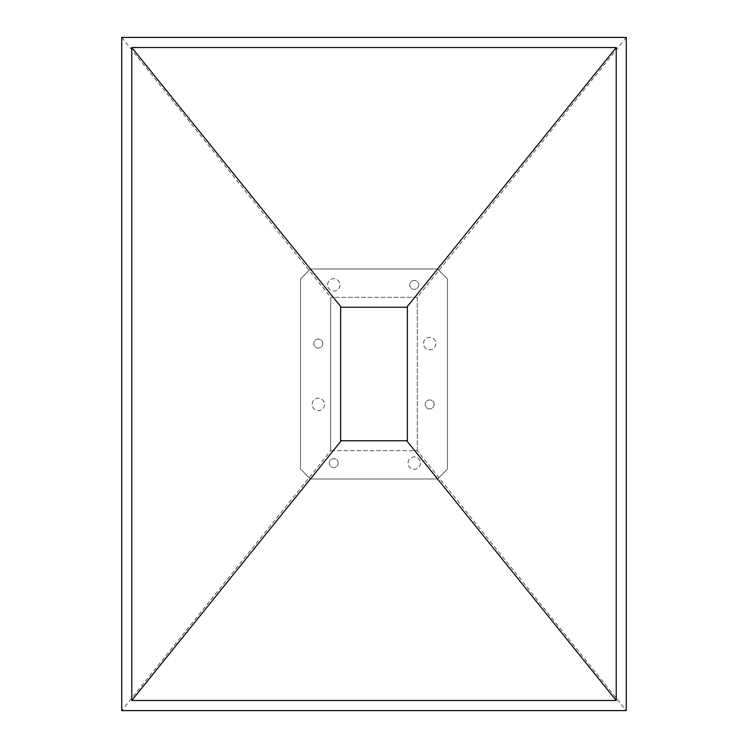 <?xml version="1.0" encoding="UTF-8"?>
<svg xmlns="http://www.w3.org/2000/svg" width="748" height="748" viewBox="0 0 748 748"><rect width="100%" height="100%" fill="white"/><g stroke="black" fill="none" stroke-linecap="round" stroke-linejoin="round"><path stroke-width="0.56" stroke-dasharray="3.74 2.81" d="M324.52 404.416A6.199 6.199 0 0 1 318.321 410.615A6.199 6.199 0 0 1 312.122 404.416A6.199 6.199 0 0 1 318.321 398.216A6.199 6.199 0 0 1 324.52 404.416A6.199 6.199 0 0 1 318.321 410.615A6.199 6.199 0 0 1 312.122 404.416A6.199 6.199 0 0 1 318.321 398.216A6.199 6.199 0 0 1 324.52 404.416M420.441 463.106A6.199 6.199 0 0 1 414.242 469.305A6.199 6.199 0 0 1 408.043 463.106A6.199 6.199 0 0 1 414.242 456.906A6.199 6.199 0 0 1 420.441 463.106A6.199 6.199 0 0 1 414.242 469.305A6.199 6.199 0 0 1 408.043 463.106A6.199 6.199 0 0 1 414.242 456.906A6.199 6.199 0 0 1 420.441 463.106M435.878 343.584A6.199 6.199 0 0 1 429.679 349.784A6.199 6.199 0 0 1 423.48 343.584A6.199 6.199 0 0 1 429.679 337.385A6.199 6.199 0 0 1 435.878 343.584A6.199 6.199 0 0 1 429.679 349.784A6.199 6.199 0 0 1 423.48 343.584A6.199 6.199 0 0 1 429.679 337.385A6.199 6.199 0 0 1 435.878 343.584M339.957 284.894A6.199 6.199 0 0 1 333.758 291.094A6.199 6.199 0 0 1 327.559 284.894A6.199 6.199 0 0 1 333.758 278.695A6.199 6.199 0 0 1 339.957 284.894A6.199 6.199 0 0 1 333.758 291.094A6.199 6.199 0 0 1 327.559 284.894A6.199 6.199 0 0 1 333.758 278.695A6.199 6.199 0 0 1 339.957 284.894M322.79 343.584A4.469 4.469 0 0 1 318.321 348.054A4.469 4.469 0 0 1 313.851 343.584A4.469 4.469 0 0 1 318.321 339.106A4.469 4.469 0 0 1 322.79 343.584A4.469 4.469 0 0 1 318.321 348.054A4.469 4.469 0 0 1 313.851 343.584A4.469 4.469 0 0 1 318.321 339.106A4.469 4.469 0 0 1 322.79 343.584M434.149 404.416A4.469 4.469 0 0 1 429.679 408.894A4.469 4.469 0 0 1 425.21 404.416A4.469 4.469 0 0 1 429.679 399.946A4.469 4.469 0 0 1 434.149 404.416A4.469 4.469 0 0 1 429.679 408.894A4.469 4.469 0 0 1 425.21 404.416A4.469 4.469 0 0 1 429.679 399.946A4.469 4.469 0 0 1 434.149 404.416M338.236 463.106A4.469 4.469 0 0 1 333.758 467.575A4.469 4.469 0 0 1 329.288 463.106A4.469 4.469 0 0 1 333.758 458.636A4.469 4.469 0 0 1 338.236 463.106A4.469 4.469 0 0 1 333.758 467.575A4.469 4.469 0 0 1 329.288 463.106A4.469 4.469 0 0 1 333.758 458.636A4.469 4.469 0 0 1 338.236 463.106M418.712 284.894A4.469 4.469 0 0 1 414.242 289.364A4.469 4.469 0 0 1 409.764 284.894A4.469 4.469 0 0 1 414.242 280.425A4.469 4.469 0 0 1 418.712 284.894A4.469 4.469 0 0 1 414.242 289.364A4.469 4.469 0 0 1 409.764 284.894A4.469 4.469 0 0 1 414.242 280.425A4.469 4.469 0 0 1 418.712 284.894M121.728 37.4L330.7 297.274L330.7 450.726L121.728 710.6M330.7 450.726L417.3 450.689L626.272 710.6M626.272 37.4L417.3 297.274L417.3 450.689L330.7 450.689L330.7 297.274M417.3 297.311L330.7 297.311L417.3 297.311M417.3 450.726L417.3 297.274M310.429 478.982L300.509 469.061L300.509 278.948L310.429 269.028L437.561 269.028L447.482 278.948L447.482 469.061L437.561 478.982L310.429 478.982L300.509 469.061L300.509 278.948L310.429 269.028L437.561 269.028L447.482 278.948L447.482 469.061L437.561 478.982L310.429 478.982M407.38 307.232L407.38 440.768L340.621 440.768L340.621 307.232L407.38 307.232L407.37 440.768"/><path stroke-width="1.12" d="M121.728 710.6L121.728 37.4L626.272 37.4L626.272 710.6L121.728 710.6M131.779 47.517L616.221 47.517L616.221 700.483L131.779 700.483L131.779 47.517L341.228 307.232L406.762 307.232L616.221 47.517M407.38 307.232L407.38 440.768L407.37 307.232L406.762 307.232M616.221 700.483L406.762 440.768L407.38 440.768M341.228 307.232L340.621 307.232L340.621 440.768L341.228 440.768L131.779 700.483M406.762 440.768L341.228 440.768"/></g></svg>
